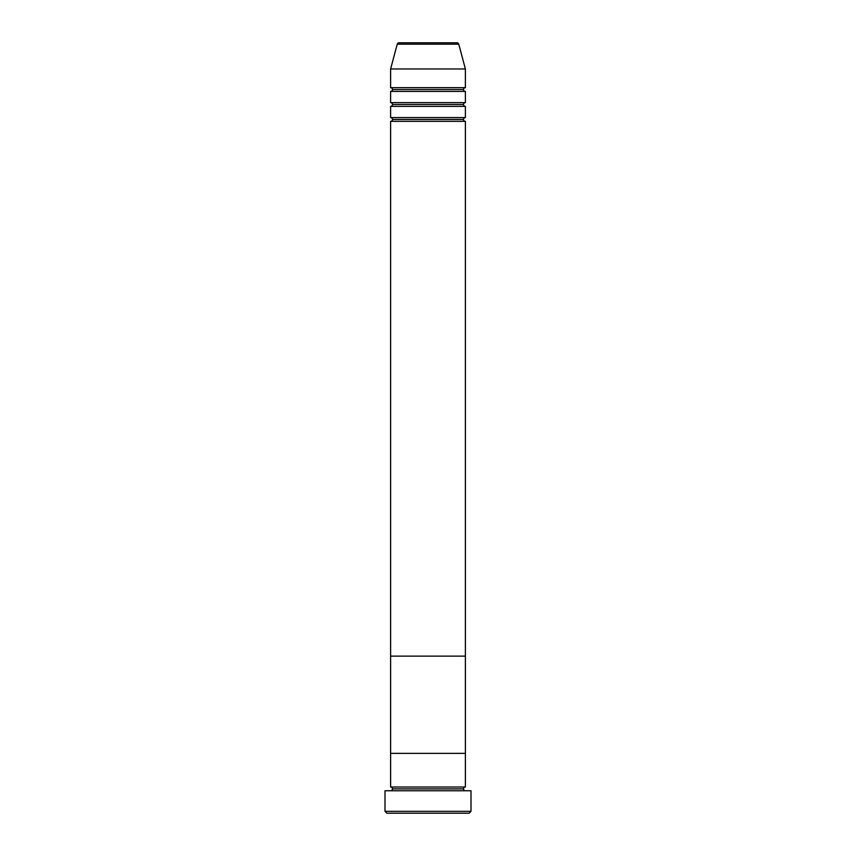 <?xml version="1.0" encoding="UTF-8"?>
<svg xmlns="http://www.w3.org/2000/svg" width="856" height="856" viewBox="0 0 856 856"><rect width="100%" height="100%" fill="white"/><g stroke="black" fill="none" stroke-linecap="round" stroke-linejoin="round"><path stroke-width="1.28" d="M384.997 811.328L386.859 813.2L469.142 813.2L471.003 811.328L384.997 811.328L471.003 811.328L471.003 790.762L384.997 790.762L384.997 811.328L384.997 790.762L471.003 790.762L471.003 811.328L469.142 813.2L386.859 813.2L384.997 811.328M392.476 788.89A1.873 1.873 0 0 1 390.604 790.762A1.873 1.873 0 0 0 392.476 788.89A1.873 1.873 0 0 0 390.604 787.017A1.873 1.873 0 0 1 392.476 788.89L463.524 788.89A1.873 1.873 0 0 1 465.397 787.017L465.397 753.366L390.604 753.366L390.604 787.017L465.397 787.017A1.873 1.873 0 0 0 463.524 788.89L392.476 788.89M465.397 790.762A1.873 1.873 0 0 1 463.524 788.89A1.873 1.873 0 0 0 465.397 790.762M390.604 753.366L465.397 753.366L465.397 787.017L390.604 787.017L390.604 753.366L465.397 753.366L465.397 121.338A1.873 1.873 0 0 1 463.524 119.466A1.873 1.873 0 0 1 465.386 117.593L465.397 106.379A1.873 1.873 0 0 1 463.524 104.507A1.873 1.873 0 0 1 465.386 102.634L465.397 91.421A1.873 1.873 0 0 1 463.524 89.548A1.873 1.873 0 0 1 465.386 87.676L465.397 68.983L458.752 44.191A1.873 1.873 0 0 0 456.944 42.8L399.057 42.8A1.873 1.873 0 0 0 397.248 44.191L458.752 44.191L397.248 44.191L390.604 68.983L465.397 68.983L390.604 68.983L390.604 87.676A1.873 1.873 0 0 1 392.476 89.548A1.873 1.873 0 0 1 390.604 91.421L390.604 102.634A1.873 1.873 0 0 1 392.476 104.507A1.873 1.873 0 0 1 390.604 106.379L390.604 117.593A1.873 1.873 0 0 1 392.476 119.466A1.873 1.873 0 0 1 390.604 121.338L390.604 656.124L465.397 656.124L390.604 656.124L465.397 656.124L465.397 753.366L390.604 753.366L390.604 121.338A1.873 1.873 0 0 0 392.476 119.466L463.524 119.466A1.873 1.873 0 0 0 465.386 121.338L390.604 121.338L465.397 121.338L465.397 656.124L390.604 656.124L390.604 753.366M390.604 117.593L465.397 117.593A1.873 1.873 0 0 0 463.524 119.466L392.476 119.466A1.873 1.873 0 0 0 390.604 117.593L390.604 106.379A1.873 1.873 0 0 0 392.476 104.507L463.524 104.507A1.873 1.873 0 0 0 465.386 106.379L390.604 106.379L465.397 106.379L465.397 117.593L390.604 117.593M390.604 87.676L465.397 87.676A1.873 1.873 0 0 0 463.524 89.548A1.873 1.873 0 0 0 465.386 91.421L390.604 91.421A1.873 1.873 0 0 0 392.476 89.548L463.524 89.548L392.476 89.548A1.873 1.873 0 0 0 390.604 87.676L390.604 68.983L397.248 44.191A1.873 1.873 0 0 1 399.057 42.8L456.944 42.8A1.873 1.873 0 0 1 458.752 44.191L465.397 68.983L465.397 87.676L390.604 87.676M390.604 102.634L465.397 102.634A1.873 1.873 0 0 0 463.524 104.507L392.476 104.507A1.873 1.873 0 0 0 390.604 102.634L390.604 91.421L465.397 91.421L465.397 102.634L390.604 102.634"/></g></svg>
